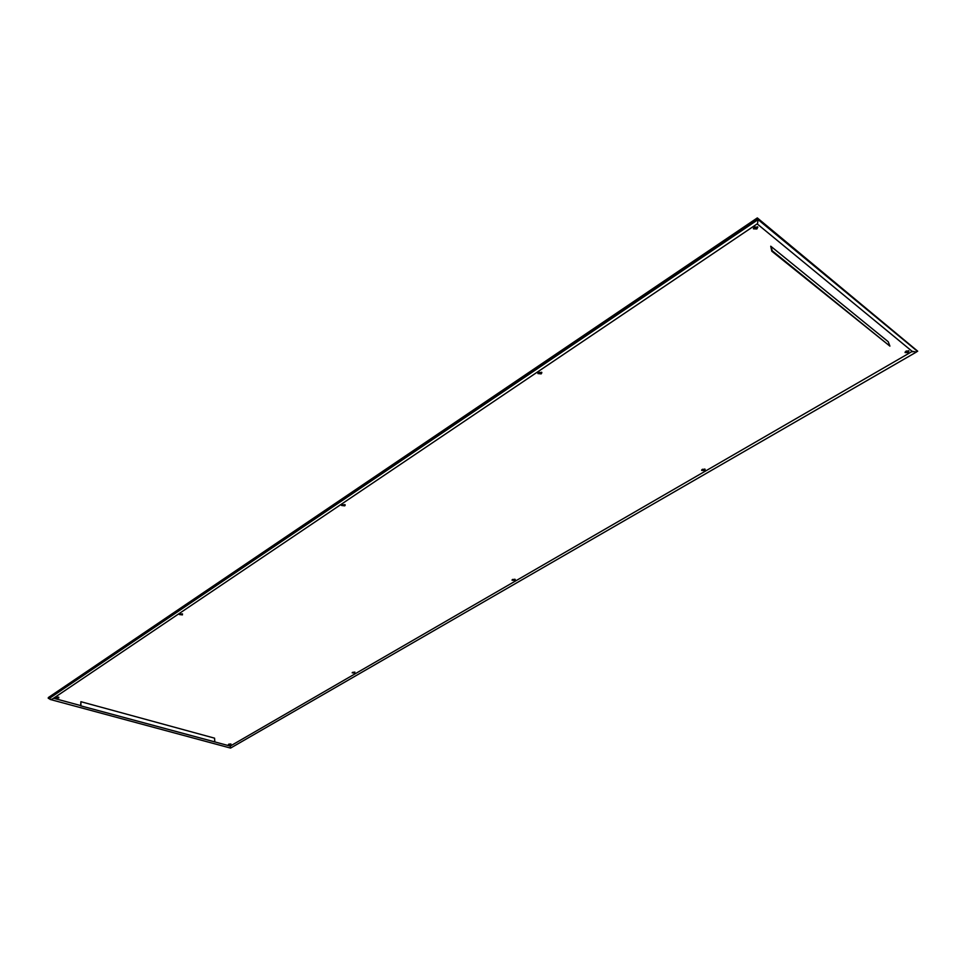 <?xml version="1.0" encoding="UTF-8"?>
<svg xmlns="http://www.w3.org/2000/svg" width="966" height="966" viewBox="0 0 966 966"><rect width="100%" height="100%" fill="white"/><g stroke="black" fill="none" stroke-linecap="round" stroke-linejoin="round"><path stroke-width="1.45" d="M344.741 505.846L345.224 505.049L342.073 504.687L341.578 505.484L344.741 505.846M344.995 504.638L341.71 505.025M514.721 580.373L515.264 579.6L512.584 579.431L512.04 580.204L514.721 580.373M514.963 579.238L512.185 579.757M907.955 352.59L908.97 351.081L906.108 351.069L905.106 352.578L907.955 352.59M908.608 350.718L905.118 352.071M756.837 228.99L757.803 227.191L754.41 227.01L753.456 228.821L756.837 228.99M757.513 226.769L756.523 228.061L753.42 228.302M704.407 470.49L705.156 469.404L702.391 469.295L701.642 470.382L704.407 470.49M704.842 469.041L701.714 469.911M541.177 373.878L541.866 372.671L538.581 372.357L537.893 373.564L541.177 373.878M541.624 372.248L537.941 373.081M182.429 614.895L179.398 614.533L182.429 614.895M182.538 613.941L179.604 614.11M58.781 697.959L55.847 697.645L58.781 697.959M354.788 673.012L352.192 672.819L354.788 673.012M354.896 672.107L352.409 672.408M230.959 744.738L228.435 744.557L230.959 744.738M230.946 743.977L228.725 744.158M338.45 503.093L49.194 698.503L50.111 699.432L230.56 748.082L916.36 352.071L916.927 350.9L758.068 219.608L338.45 503.093M916.77 351.733L917.7 351.189L757.634 218.859L48.3 698.382L49.206 698.623M53.565 698.237L80.673 705.578M80.673 705.82L80.89 701.69L214.573 738.169L214.802 741.888L80.673 705.82L230.246 746.078L912.23 351.407M889.903 346.118L771.798 251.22L770.747 246.221L888.237 341.735L889.903 346.118L772.329 250.87L770.747 246.221M917.7 351.189L757.32 217.918L48.3 697.585L48.3 698.382M757.634 218.859L757.32 217.918M58.769 697.174L56.137 697.235M80.927 705.651L80.89 701.69M757.163 223.895L52.369 699.046L50.111 699.432M230.246 746.078L230.56 748.082M912.363 351.334L916.36 352.071M757.477 223.907L758.068 219.608M912.737 351.829L757.308 224.015"/></g></svg>
